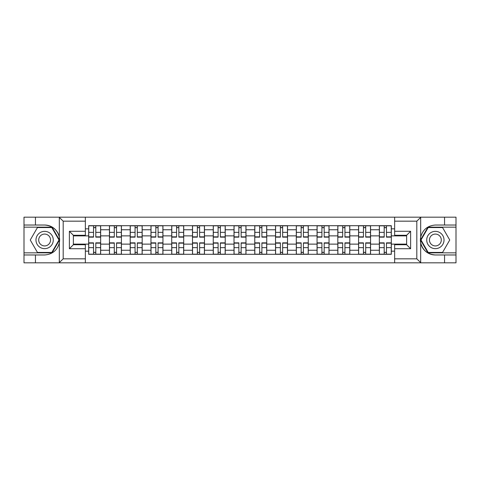 <?xml version="1.0" encoding="UTF-8"?>
<svg xmlns="http://www.w3.org/2000/svg" width="480" height="480" viewBox="0 0 480 480"><rect width="100%" height="100%" fill="white"/><g stroke="black" fill="none" stroke-linecap="round" stroke-linejoin="round"><path stroke-width="0.72" d="M416.34 262.824L456 262.824L456 227.16L427.956 227.16L420.54 240L427.956 252.84L456 252.84M85.356 262.824L394.644 262.824L394.644 244.722L406.626 244.722L406.626 235.278L394.644 235.278L394.644 217.176L85.356 217.176L85.356 235.278L73.374 235.278L73.374 244.722L85.356 244.722L85.356 262.824L59.082 262.824L63.192 258.834L85.356 258.834M59.082 262.824L24 262.824L24 254.97L35.448 254.97L35.448 262.824L63.66 262.824M63.66 217.176L24 217.176L24 252.84L52.044 252.84L59.46 240L52.044 227.16L24 227.16M394.644 217.176L456 217.176L456 225.03L444.552 225.03L444.552 217.176L416.34 217.176M109.44 254.304L109.44 229.752L100.656 229.752L100.656 254.304M100.656 229.752L100.656 225.696M109.44 229.752L109.44 225.696M121.422 225.696L121.422 254.304M130.206 254.304L130.206 225.696M142.182 225.696L142.182 254.304M150.966 254.304L150.966 225.696M162.942 225.696L162.942 254.304M171.726 254.304L171.726 225.696M183.702 225.696L183.702 254.304M192.486 254.304L192.486 225.696M204.468 225.696L204.468 254.304M213.252 254.304L213.252 225.696M225.228 225.696L225.228 254.304M234.012 254.304L234.012 225.696M245.988 225.696L245.988 254.304M254.772 254.304L254.772 225.696M266.748 225.696L266.748 254.304M275.532 254.304L275.532 225.696M287.514 225.696L287.514 254.304M296.298 254.304L296.298 225.696M308.274 225.696L308.274 254.304M317.058 254.304L317.058 225.696M329.034 225.696L329.034 254.304M337.818 254.304L337.818 225.696M349.794 225.696L349.794 254.304M358.578 254.304L358.578 225.696M370.56 225.696L370.56 254.304M379.344 254.304L379.344 225.696M379.344 244.128L370.56 244.128M358.578 244.128L349.794 244.128M337.818 244.128L329.034 244.128M317.058 244.128L308.274 244.128M296.298 244.128L287.514 244.128M275.532 244.128L266.748 244.128M254.772 244.128L245.988 244.128M234.012 244.128L225.228 244.128M213.252 244.128L204.468 244.128M192.486 244.128L183.702 244.128M171.726 244.128L162.942 244.128M150.966 244.128L142.182 244.128M130.206 244.128L121.422 244.128M109.44 244.128L100.656 244.128M379.344 235.872L370.56 235.872M358.578 235.872L349.794 235.872M337.818 235.872L329.034 235.872M317.058 235.872L308.274 235.872M296.298 235.872L287.514 235.872M275.532 235.872L266.748 235.872M254.772 235.872L245.988 235.872M234.012 235.872L225.228 235.872M213.252 235.872L204.468 235.872M192.486 235.872L183.702 235.872M171.726 235.872L162.942 235.872M150.966 235.872L142.182 235.872M130.206 235.872L121.422 235.872M109.44 235.872L100.656 235.872M73.374 244.128L88.68 244.128L88.68 235.872L73.374 235.872M85.356 228.822L88.68 228.822L88.68 235.872M406.626 235.872L391.32 235.872L391.32 225.696L88.68 225.696L88.68 228.822M391.32 228.822L394.644 228.822M394.644 251.178L391.32 251.178L391.32 244.128L406.626 244.128M88.68 244.128L88.68 254.304L391.32 254.304L391.32 251.178M88.68 251.178L85.356 251.178M391.32 235.872L391.32 244.128M95.802 252.312L93.54 252.312M93.54 227.688L95.802 227.688M116.562 252.312L114.3 252.312M114.3 227.688L116.562 227.688M137.322 252.312L135.06 252.312M135.06 227.688L137.322 227.688M158.088 252.312L155.82 252.312M155.82 227.688L158.088 227.688M178.848 252.312L176.586 252.312M176.586 227.688L178.848 227.688M199.608 252.312L197.346 252.312M197.346 227.688L199.608 227.688M220.368 252.312L218.106 252.312M218.106 227.688L220.368 227.688M241.134 252.312L238.866 252.312M238.866 227.688L241.134 227.688M261.894 252.312L259.632 252.312M259.632 227.688L261.894 227.688M282.654 252.312L280.392 252.312M280.392 227.688L282.654 227.688M303.414 252.312L301.152 252.312M301.152 227.688L303.414 227.688M324.18 252.312L321.912 252.312M321.912 227.688L324.18 227.688M344.94 252.312L342.678 252.312M342.678 227.688L344.94 227.688M365.7 252.312L363.438 252.312M363.438 227.688L365.7 227.688M386.46 252.312L384.198 252.312M384.198 227.688L386.46 227.688M95.802 237.138L95.802 225.828L100.59 225.828L100.59 237.138L95.802 237.138M93.54 227.556L95.802 227.556M95.802 225.828L88.746 225.828L88.746 237.138L93.54 237.138L93.54 225.828L91.608 225.828M93.54 242.862L93.54 254.172L88.746 254.172L88.746 242.862L93.54 242.862M95.802 252.444L93.54 252.444M93.54 254.172L100.59 254.172L100.59 242.862L95.802 242.862L95.802 254.172L97.728 254.172M116.562 237.138L116.562 225.828L121.356 225.828L121.356 237.138L116.562 237.138M114.3 227.556L116.562 227.556M116.562 225.828L109.506 225.828L109.506 237.138L114.3 237.138L114.3 225.828L112.368 225.828M137.322 237.138L137.322 225.828L142.116 225.828L142.116 237.138L137.322 237.138M135.06 227.556L137.322 227.556M137.322 225.828L130.272 225.828L130.272 237.138L135.06 237.138L135.06 225.828L133.134 225.828M35.448 254.97L44.628 254.97C52.356 254.394 57.252 250.368 59.316 242.898L59.316 237.102C57.252 229.632 52.356 225.606 44.628 225.03L24 225.03M24 254.97L24 252.84M85.356 221.166L63.192 221.166L59.082 217.176L35.448 217.176L35.448 225.03M59.082 217.176L85.356 217.176M44.628 225.03A14.97 14.97 0 0 1 59.316 242.898L59.316 262.71M73.374 235.278L69.384 231.282L85.356 231.282M85.356 248.718L69.384 248.718L73.374 244.722M420.918 217.176L416.808 221.166L394.644 221.166M444.552 225.03L435.372 225.03C427.644 225.606 422.748 229.632 420.684 237.102L420.684 242.898C422.748 250.368 427.644 254.394 435.372 254.97L456 254.97M456 225.03L456 227.16M394.644 258.834L416.808 258.834L420.918 262.824L444.552 262.824L444.552 254.97M420.918 262.824L394.644 262.824M435.372 254.97A14.97 14.97 0 0 1 420.684 237.102L420.684 217.29M406.626 244.722L410.616 248.718L394.644 248.718M394.644 231.282L410.616 231.282L406.626 235.278M35.976 240A8.652 8.652 0 0 0 44.628 248.652A8.652 8.652 0 0 0 53.28 240A8.652 8.652 0 0 0 44.628 231.348A8.652 8.652 0 0 0 35.976 240M38.706 240A5.922 5.922 0 0 0 44.628 245.922A5.922 5.922 0 0 0 50.55 240A5.922 5.922 0 0 0 44.628 234.078A5.922 5.922 0 0 0 38.706 240M51.81 227.556L58.998 240L51.81 252.444L37.446 252.444L30.258 240L37.446 227.556L51.81 227.556M426.72 240A8.652 8.652 0 0 0 435.372 248.652A8.652 8.652 0 0 0 444.024 240A8.652 8.652 0 0 0 435.372 231.348A8.652 8.652 0 0 0 426.72 240M429.45 240A5.922 5.922 0 0 0 435.372 245.922A5.922 5.922 0 0 0 441.294 240A5.922 5.922 0 0 0 435.372 234.078A5.922 5.922 0 0 0 429.45 240M442.554 227.556L449.742 240L442.554 252.444L428.19 252.444L421.002 240L428.19 227.556L442.554 227.556M114.3 242.862L114.3 254.172L109.506 254.172L109.506 242.862L114.3 242.862M116.562 252.444L114.3 252.444M114.3 254.172L121.356 254.172L121.356 242.862L116.562 242.862L116.562 254.172L118.494 254.172M135.06 242.862L135.06 254.172L130.272 254.172L130.272 242.862L135.06 242.862M137.322 252.444L135.06 252.444M135.06 254.172L142.116 254.172L142.116 242.862L137.322 242.862L137.322 254.172L139.254 254.172M158.088 237.138L158.088 225.828L162.876 225.828L162.876 237.138L158.088 237.138M155.82 227.556L158.088 227.556M158.088 225.828L151.032 225.828L151.032 237.138L155.82 237.138L155.82 225.828L153.894 225.828M178.848 237.138L178.848 225.828L183.636 225.828L183.636 237.138L178.848 237.138M176.586 227.556L178.848 227.556M178.848 225.828L171.792 225.828L171.792 237.138L176.586 237.138L176.586 225.828L174.654 225.828M199.608 237.138L199.608 225.828L204.402 225.828L204.402 237.138L199.608 237.138M197.346 227.556L199.608 227.556M199.608 225.828L192.552 225.828L192.552 237.138L197.346 237.138L197.346 225.828L195.414 225.828M155.82 242.862L155.82 254.172L151.032 254.172L151.032 242.862L155.82 242.862M158.088 252.444L155.82 252.444M155.82 254.172L162.876 254.172L162.876 242.862L158.088 242.862L158.088 254.172L160.014 254.172M176.586 242.862L176.586 254.172L171.792 254.172L171.792 242.862L176.586 242.862M178.848 252.444L176.586 252.444M176.586 254.172L183.636 254.172L183.636 242.862L178.848 242.862L178.848 254.172L180.774 254.172M197.346 242.862L197.346 254.172L192.552 254.172L192.552 242.862L197.346 242.862M199.608 252.444L197.346 252.444M197.346 254.172L204.402 254.172L204.402 242.862L199.608 242.862L199.608 254.172L201.54 254.172M220.368 237.138L220.368 225.828L225.162 225.828L225.162 237.138L220.368 237.138M218.106 227.556L220.368 227.556M220.368 225.828L213.318 225.828L213.318 237.138L218.106 237.138L218.106 225.828L216.18 225.828M218.106 242.862L218.106 254.172L213.318 254.172L213.318 242.862L218.106 242.862M220.368 252.444L218.106 252.444M218.106 254.172L225.162 254.172L225.162 242.862L220.368 242.862L220.368 254.172L222.3 254.172M241.134 237.138L241.134 225.828L245.922 225.828L245.922 237.138L241.134 237.138M238.866 227.556L241.134 227.556M241.134 225.828L234.078 225.828L234.078 237.138L238.866 237.138L238.866 225.828L236.94 225.828M238.866 242.862L238.866 254.172L234.078 254.172L234.078 242.862L238.866 242.862M241.134 252.444L238.866 252.444M238.866 254.172L245.922 254.172L245.922 242.862L241.134 242.862L241.134 254.172L243.06 254.172M261.894 237.138L261.894 225.828L266.682 225.828L266.682 237.138L261.894 237.138M259.632 227.556L261.894 227.556M261.894 225.828L254.838 225.828L254.838 237.138L259.632 237.138L259.632 225.828L257.7 225.828M259.632 242.862L259.632 254.172L254.838 254.172L254.838 242.862L259.632 242.862M261.894 252.444L259.632 252.444M259.632 254.172L266.682 254.172L266.682 242.862L261.894 242.862L261.894 254.172L263.82 254.172M282.654 237.138L282.654 225.828L287.448 225.828L287.448 237.138L282.654 237.138M280.392 227.556L282.654 227.556M282.654 225.828L275.598 225.828L275.598 237.138L280.392 237.138L280.392 225.828L278.46 225.828M280.392 242.862L280.392 254.172L275.598 254.172L275.598 242.862L280.392 242.862M282.654 252.444L280.392 252.444M280.392 254.172L287.448 254.172L287.448 242.862L282.654 242.862L282.654 254.172L284.586 254.172M303.414 237.138L303.414 225.828L308.208 225.828L308.208 237.138L303.414 237.138M301.152 227.556L303.414 227.556M303.414 225.828L296.364 225.828L296.364 237.138L301.152 237.138L301.152 225.828L299.226 225.828M301.152 242.862L301.152 254.172L296.364 254.172L296.364 242.862L301.152 242.862M303.414 252.444L301.152 252.444M301.152 254.172L308.208 254.172L308.208 242.862L303.414 242.862L303.414 254.172L305.346 254.172M324.18 237.138L324.18 225.828L328.968 225.828L328.968 237.138L324.18 237.138M321.912 227.556L324.18 227.556M324.18 225.828L317.124 225.828L317.124 237.138L321.912 237.138L321.912 225.828L319.986 225.828M321.912 242.862L321.912 254.172L317.124 254.172L317.124 242.862L321.912 242.862M324.18 252.444L321.912 252.444M321.912 254.172L328.968 254.172L328.968 242.862L324.18 242.862L324.18 254.172L326.106 254.172M344.94 237.138L344.94 225.828L349.728 225.828L349.728 237.138L344.94 237.138M342.678 227.556L344.94 227.556M344.94 225.828L337.884 225.828L337.884 237.138L342.678 237.138L342.678 225.828L340.746 225.828M342.678 242.862L342.678 254.172L337.884 254.172L337.884 242.862L342.678 242.862M344.94 252.444L342.678 252.444M342.678 254.172L349.728 254.172L349.728 242.862L344.94 242.862L344.94 254.172L346.866 254.172M365.7 237.138L365.7 225.828L370.494 225.828L370.494 237.138L365.7 237.138M363.438 227.556L365.7 227.556M365.7 225.828L358.644 225.828L358.644 237.138L363.438 237.138L363.438 225.828L361.506 225.828M363.438 242.862L363.438 254.172L358.644 254.172L358.644 242.862L363.438 242.862M365.7 252.444L363.438 252.444M363.438 254.172L370.494 254.172L370.494 242.862L365.7 242.862L365.7 254.172L367.632 254.172M386.46 237.138L386.46 225.828L391.254 225.828L391.254 237.138L386.46 237.138M384.198 227.556L386.46 227.556M386.46 225.828L379.41 225.828L379.41 237.138L384.198 237.138L384.198 225.828L382.272 225.828M384.198 242.862L384.198 254.172L379.41 254.172L379.41 242.862L384.198 242.862M386.46 252.444L384.198 252.444M384.198 254.172L391.254 254.172L391.254 242.862L386.46 242.862L386.46 254.172L388.392 254.172M358.578 229.752L349.794 229.752M337.818 229.752L329.034 229.752M317.058 229.752L308.274 229.752M296.298 229.752L287.514 229.752M275.532 229.752L266.748 229.752M254.772 229.752L245.988 229.752M234.012 229.752L225.228 229.752M213.252 229.752L204.468 229.752M192.486 229.752L183.702 229.752M171.726 229.752L162.942 229.752M150.966 229.752L142.182 229.752M130.206 229.752L121.422 229.752M379.344 229.752L370.56 229.752M358.578 250.248L349.794 250.248M337.818 250.248L329.034 250.248M317.058 250.248L308.274 250.248M296.298 250.248L287.514 250.248M275.532 250.248L266.748 250.248M254.772 250.248L245.988 250.248M234.012 250.248L225.228 250.248M213.252 250.248L204.468 250.248M192.486 250.248L183.702 250.248M171.726 250.248L162.942 250.248M150.966 250.248L142.182 250.248M130.206 250.248L121.422 250.248M109.44 250.248L100.656 250.248M379.344 250.248L370.56 250.248M95.802 236.856L100.59 236.856M95.802 232.362L100.59 232.362M88.746 236.856L93.54 236.856M88.746 232.362L93.54 232.362M93.54 243.144L88.746 243.144M93.54 247.638L88.746 247.638M100.59 243.144L95.802 243.144M100.59 247.638L95.802 247.638M116.562 236.856L121.356 236.856M116.562 232.362L121.356 232.362M109.506 236.856L114.3 236.856M109.506 232.362L114.3 232.362M137.322 236.856L142.116 236.856M137.322 232.362L142.116 232.362M130.272 236.856L135.06 236.856M130.272 232.362L135.06 232.362M59.316 237.102L59.316 217.29M63.192 221.166L63.192 258.834M69.384 248.718L69.384 231.282M420.684 242.898L420.684 262.71M416.808 258.834L416.808 221.166M410.616 231.282L410.616 248.718M114.3 243.144L109.506 243.144M114.3 247.638L109.506 247.638M121.356 243.144L116.562 243.144M121.356 247.638L116.562 247.638M135.06 243.144L130.272 243.144M135.06 247.638L130.272 247.638M142.116 243.144L137.322 243.144M142.116 247.638L137.322 247.638M158.088 236.856L162.876 236.856M158.088 232.362L162.876 232.362M151.032 236.856L155.82 236.856M151.032 232.362L155.82 232.362M178.848 236.856L183.636 236.856M178.848 232.362L183.636 232.362M171.792 236.856L176.586 236.856M171.792 232.362L176.586 232.362M199.608 236.856L204.402 236.856M199.608 232.362L204.402 232.362M192.552 236.856L197.346 236.856M192.552 232.362L197.346 232.362M155.82 243.144L151.032 243.144M155.82 247.638L151.032 247.638M162.876 243.144L158.088 243.144M162.876 247.638L158.088 247.638M176.586 243.144L171.792 243.144M176.586 247.638L171.792 247.638M183.636 243.144L178.848 243.144M183.636 247.638L178.848 247.638M197.346 243.144L192.552 243.144M197.346 247.638L192.552 247.638M204.402 243.144L199.608 243.144M204.402 247.638L199.608 247.638M220.368 236.856L225.162 236.856M220.368 232.362L225.162 232.362M213.318 236.856L218.106 236.856M213.318 232.362L218.106 232.362M218.106 243.144L213.318 243.144M218.106 247.638L213.318 247.638M225.162 243.144L220.368 243.144M225.162 247.638L220.368 247.638M241.134 236.856L245.922 236.856M241.134 232.362L245.922 232.362M234.078 236.856L238.866 236.856M234.078 232.362L238.866 232.362M238.866 243.144L234.078 243.144M238.866 247.638L234.078 247.638M245.922 243.144L241.134 243.144M245.922 247.638L241.134 247.638M261.894 236.856L266.682 236.856M261.894 232.362L266.682 232.362M254.838 236.856L259.632 236.856M254.838 232.362L259.632 232.362M259.632 243.144L254.838 243.144M259.632 247.638L254.838 247.638M266.682 243.144L261.894 243.144M266.682 247.638L261.894 247.638M282.654 236.856L287.448 236.856M282.654 232.362L287.448 232.362M275.598 236.856L280.392 236.856M275.598 232.362L280.392 232.362M280.392 243.144L275.598 243.144M280.392 247.638L275.598 247.638M287.448 243.144L282.654 243.144M287.448 247.638L282.654 247.638M303.414 236.856L308.208 236.856M303.414 232.362L308.208 232.362M296.364 236.856L301.152 236.856M296.364 232.362L301.152 232.362M301.152 243.144L296.364 243.144M301.152 247.638L296.364 247.638M308.208 243.144L303.414 243.144M308.208 247.638L303.414 247.638M324.18 236.856L328.968 236.856M324.18 232.362L328.968 232.362M317.124 236.856L321.912 236.856M317.124 232.362L321.912 232.362M321.912 243.144L317.124 243.144M321.912 247.638L317.124 247.638M328.968 243.144L324.18 243.144M328.968 247.638L324.18 247.638M344.94 236.856L349.728 236.856M344.94 232.362L349.728 232.362M337.884 236.856L342.678 236.856M337.884 232.362L342.678 232.362M342.678 243.144L337.884 243.144M342.678 247.638L337.884 247.638M349.728 243.144L344.94 243.144M349.728 247.638L344.94 247.638M365.7 236.856L370.494 236.856M365.7 232.362L370.494 232.362M358.644 236.856L363.438 236.856M358.644 232.362L363.438 232.362M363.438 243.144L358.644 243.144M363.438 247.638L358.644 247.638M370.494 243.144L365.7 243.144M370.494 247.638L365.7 247.638M386.46 236.856L391.254 236.856M386.46 232.362L391.254 232.362M379.41 236.856L384.198 236.856M379.41 232.362L384.198 232.362M384.198 243.144L379.41 243.144M384.198 247.638L379.41 247.638M391.254 243.144L386.46 243.144M391.254 247.638L386.46 247.638"/></g></svg>
